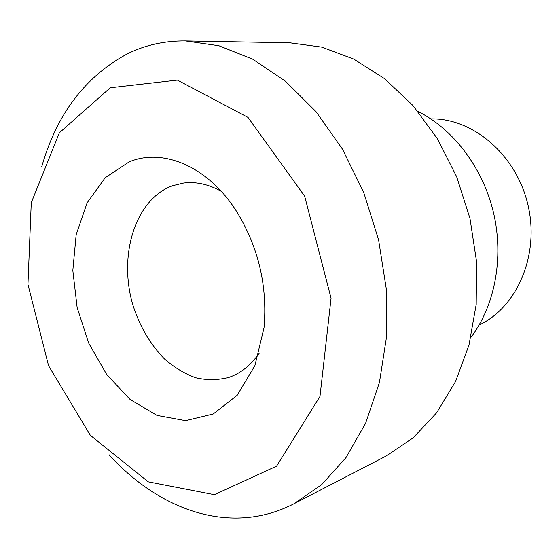 <?xml version="1.0" encoding="UTF-8"?>
<svg xmlns="http://www.w3.org/2000/svg" width="559" height="559" viewBox="0 0 559 559"><rect width="100%" height="100%" fill="white"/><g stroke="black" fill="none" stroke-linecap="round" stroke-linejoin="round"><path stroke-width="0.84" d="M221.217 191.297C208.57 184.239 196.027 181.486 183.597 183.045L172.514 185.735C135.082 199.395 118.152 255.47 132.909 305.053C139.736 326.379 150.245 344.337 164.458 358.934C174.282 367.501 184.749 373.796 195.874 377.814C207.151 380.351 218.22 380.19 229.078 377.325C240.908 373.202 250.928 365.174 259.131 353.232M430.856 118.899C472.802 117.949 516.362 154.71 527.955 204.887C539.84 255.002 517.124 307.275 479.119 325.045M418.055 111.514C453.398 129.073 482.976 167.854 493.583 212.937C504.092 258.048 494.799 305.92 470.923 337.343M185.441 40.94L289.765 42.805L321.711 47.124L353.756 59.093L384.613 78.7L412.926 105.497L437.362 138.632L456.703 176.826L469.986 218.457L476.568 261.661L476.191 304.473L469.001 345.015L455.529 381.594L436.579 412.856L413.178 437.809L386.465 455.864L293.81 503.841L321.642 484.695L345.993 457.611L365.635 423.191L379.435 382.489L386.507 337.042L386.269 288.758L378.59 239.86L363.769 192.624L342.541 149.26L316.031 111.667L285.6 81.328L252.724 59.205L218.876 45.747L185.441 40.94C164.667 40.73 145.368 45 127.557 53.748C85.275 76.457 56.648 114.19 41.673 166.959M109.047 454.74C146.786 496.427 196.775 521.799 246.407 517.599C262.737 516.236 278.536 511.653 293.81 503.841M214.356 494.687L148.275 481.851L90.334 435.314L48.577 365.754L27.95 284.412L31.262 202.721L59.359 132.811L110.27 87.77L177.378 80.098L248 117.404L304.655 196.132L331.061 298.233L319.986 396.443L276.579 466.171L214.356 494.687M129.22 161.858L105.204 177.699L87.141 202.805L76.171 234.647L72.824 270.493L77.142 307.583L88.72 343.177L106.776 374.642L130.093 399.475L157.044 415.435L185.574 420.661L213.196 414.002L237.191 395.29L254.883 365.663L264.03 327.721C267.607 286.187 258.572 247.609 236.932 211.98C208.486 166.484 163.067 147.632 129.22 161.858"/></g></svg>
